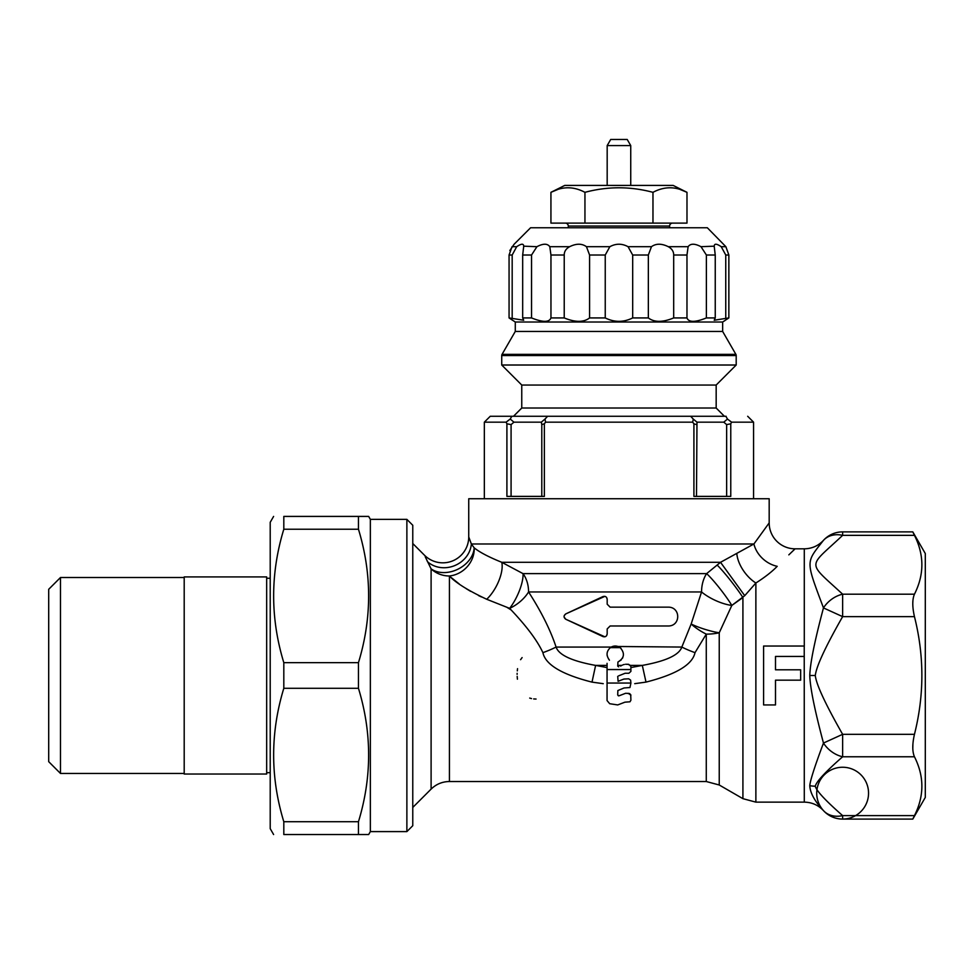 <?xml version="1.0" encoding="UTF-8"?>
<svg xmlns="http://www.w3.org/2000/svg" width="974" height="974" viewBox="0 0 974 974"><rect width="100%" height="100%" fill="white"/><g stroke="black" fill="none" stroke-linecap="round" stroke-linejoin="round"><path stroke-width="1.46" d="M603.235 683.675L591.924 682.104C561.767 674.434 545.428 664.621 542.908 652.653C537.271 640.454 526.179 625.698 509.633 608.36L486.708 599.266C467.995 590.451 455.576 582.696 449.428 575.987L449.428 781.525C442.318 781.623 436.206 784.155 431.105 789.11L431.105 568.865L425.212 556.751M451.072 577.448L459.229 583.95M466.242 588.698L470.637 591.352M478.49 595.54L481.424 596.94M506.967 607.35L511.107 609.919M607.058 667.58L595.613 665.4L592.009 682.117M607.058 665.4L595.613 665.4C571.957 661.127 558.784 655.015 556.081 647.065C550.42 629.959 541.252 611.587 528.578 591.961L701.56 591.961L691.15 624.03A25.921 8.888 -149.5 0 0 706.272 634.135L695.01 652.653C692.477 664.633 676.139 674.446 646.006 682.104L634.731 683.663M618.794 695.826L617.711 694.937L617.857 690.542L624.042 687.973L629.959 687.522L630.921 683.042L607.058 683.042L607.058 663.343M619.306 695.704L625.661 693.269L619.306 695.704M607.058 683.042L607.058 700.574L609.7 703.715L617.711 704.933L624.943 702.169L629.971 701.791L630.909 700.209L630.714 694.693L629.508 693.525L625.661 693.269M609.432 660.25L609.274 659.873C606.011 655.368 606.388 651.302 610.369 647.649A8.218 8.218 0 0 1 620.17 647.649C625.125 653.286 624.383 658.071 617.942 662.028L621.217 659.934M622.435 658.29L622.788 657.584M620.998 648.355L620.328 647.759M717.095 565.017A25.921 2.216 -127.9 0 1 742.919 597.549L731.827 605.426A25.921 2.885 -127.7 0 0 706.625 573.625L523.026 573.625A25.921 8.498 -64.9 0 1 509.633 608.36A25.921 14.123 -37.4 0 0 528.578 591.961A25.921 18.944 90 0 0 523.026 573.625L501.768 562.302C488.79 557.055 479.585 552.234 474.18 547.826L471.355 543.979L468.738 536.905L468.738 498.749L769.18 498.749L769.18 522.904L753.913 543.979L720.529 562.302L706.625 573.625A25.921 17.301 -90 0 0 701.56 591.961A25.921 9.143 -155.1 0 0 731.827 605.426L719.238 632.783A25.921 5.467 -162.5 0 1 691.15 624.03L681.837 647.065L618.015 646.493M616.664 646.139L613.888 646.139M607.313 652.203L607.082 653.493M607.07 654.845L607.179 655.672M608.507 658.911L609.274 659.873M618.648 666.861L617.723 666.119L618.648 666.861L617.723 666.119L617.942 662.028M622.459 665.072L621.582 665.473L622.459 665.072M624.297 664.463L623.336 664.718L624.297 664.463M625.6 664.256L628.717 664.341L630.909 666.386L630.458 665.352M695.01 652.653A25.921 5.247 -159.5 0 1 681.837 647.065C679.134 655.027 665.96 661.139 642.316 665.4L630.495 665.4L627.816 664.256M606.558 635.73L607.179 633.928C606.753 636.326 605.353 637.215 602.991 636.594L565.772 619.245L604.854 636.801M604.891 596.344L565.772 613.9L564.25 615.556M564.116 617.053L565.772 619.245C563.52 617.455 563.52 615.678 565.772 613.9L602.991 596.551C605.353 595.93 606.753 596.818 607.179 599.217L606.558 597.415M611.258 647.065L556.081 647.065A25.921 5.247 -20.5 0 1 542.908 652.653M736.868 554.023A25.921 13.953 -126.7 0 0 755.873 583L744.733 595.674L720.529 562.302L501.768 562.302A25.921 11.116 -62.7 0 1 486.708 599.266M474.18 547.826A25.921 23.254 -41.5 0 1 449.428 575.987A25.921 24.326 0 0 1 431.105 568.865A25.921 19.48 -26.5 0 0 457.877 569.218A25.921 19.48 -26.5 0 0 474.18 547.826M470.649 542.068L471.355 543.979A25.921 23.352 -23.1 0 1 454.578 565.651A25.921 23.352 -23.1 0 1 427.549 561.767M520.591 659.69L522.101 657.584M517.121 674.361L517.133 673.314M517.291 670.891L517.547 668.663M517.413 679.182L517.17 676.394M536.065 699.04L533.667 698.93M531.536 698.589L529.71 698.078M630.909 667.567L642.316 665.4L646.006 682.104M630.921 683.042L630.604 680.108L628.693 678.805L623.908 679.061L618.088 681.289L617.723 676.382M618.624 675.859L625.138 673.253L618.624 675.859M618.393 695.826L617.711 694.937M630.909 695.229L628.133 693.269M630.909 666.386L630.909 671.39L628.863 673.253L625.138 673.253M620.633 666.094L621.582 665.473L620.633 666.094M744.793 595.613L731.827 605.426M471.355 543.979L753.913 543.979A25.921 20.588 -140.3 0 0 777.203 566.32C772.078 571.641 764.967 577.205 755.873 583L755.873 802.138L804.293 802.138L804.232 652.957M769.18 522.904A25.921 25.921 -139.1 0 0 795.101 548.825L788.83 554.863M427.002 560.586L427.379 561.377M412.769 807.446L431.105 789.11M412.769 543.516L424.494 555.241A25.921 25.921 156.2 0 0 468.738 536.905M406.876 831.601L406.876 519.361L412.769 525.254L412.769 825.709L406.876 831.601L370.351 831.601L370.351 519.361L368.659 516.415L358.456 516.415L368.659 516.415M406.876 519.361L370.351 519.361M370.351 831.601L368.659 834.535L283.811 834.535C270.261 834.535 270.261 834.535 283.811 834.535C270.261 834.535 270.261 834.535 283.811 834.535L283.811 821.727C270.261 777.252 270.261 732.777 283.811 688.301L283.811 662.661C270.261 618.186 270.261 573.71 283.811 529.235L283.811 516.415C270.261 516.415 270.261 516.415 283.811 516.415C270.261 516.415 270.261 516.415 283.811 516.415L358.456 516.415L358.456 529.235C372.007 573.71 372.007 618.186 358.456 662.661L283.811 662.661M358.456 662.661L358.456 688.301C372.007 732.777 372.007 777.252 358.456 821.727L358.456 834.535L368.659 834.535M358.456 821.727L283.811 821.727M358.456 688.301L283.811 688.301M273.609 834.535L270.212 828.655L270.212 522.308L273.609 516.415M358.456 529.235L283.811 529.235M270.212 772.686L266.669 772.686M270.212 578.276L266.669 578.276M266.669 774.038L266.669 576.925L184.196 576.925L184.196 774.038L266.669 774.038M60.485 773.453L48.7 761.668L48.7 589.294L60.485 577.509L60.485 773.453L184.196 773.453M804.232 649.475L804.256 646.03L763.592 646.03L763.592 704.933L775.499 704.933L775.499 680.169L800.665 680.169L800.665 669.795L775.499 669.795L775.499 656.439L804.232 656.439L804.232 646.03L763.592 646.03M795.101 548.825L804.293 548.825L804.293 646.03M804.293 802.138C811.878 802.272 818.27 805.096 823.468 810.611C814.678 801.188 810.112 792.873 809.784 785.677C810.137 780.722 814.702 766.514 823.468 743.052C814.69 710.143 810.125 687.62 809.784 675.481C810.125 663.379 814.678 640.855 823.468 607.91C805.461 559.721 805.644 563.142 823.468 540.351A25.921 20.43 42.3 0 1 842.632 535.347L842.632 531.877A25.921 25.921 0 0 0 823.468 540.351C818.27 545.866 811.878 548.691 804.293 548.825M823.383 743.32L822.86 744.988M842.632 531.877L912.796 531.877L925.3 553.536L925.3 797.426L912.796 819.085L914.452 815.615L842.632 815.615L842.632 819.085A25.921 25.921 0 0 1 823.468 810.611A25.921 25.921 0 0 0 867.323 801.042A25.921 25.921 0 0 0 837.104 767.841A25.921 25.921 0 0 0 823.468 810.611A25.921 20.43 -42.3 0 0 842.632 815.615C825.392 800.494 816.285 790.693 815.287 786.188C816.431 781.55 825.538 771.749 842.632 756.774A25.921 20.43 42.3 0 1 823.468 743.052L842.632 734.323C825.404 704.092 816.285 684.479 815.287 675.481C816.419 666.216 825.538 646.602 842.632 616.639L823.468 607.91A25.921 20.43 -42.3 0 1 842.632 594.189C806.204 560.549 807.763 568.353 842.632 535.347L914.452 535.347L913.21 532.754M912.808 748.276L912.881 744.574M914.452 815.615C924.338 796.001 924.338 776.388 914.452 756.774L842.632 756.774L842.632 734.323L914.452 734.323C924.338 695.095 924.338 655.867 914.452 616.639L842.632 616.639L842.632 594.189L914.452 594.189C912.236 599.363 912.236 606.839 914.452 616.639L914.428 616.542M912.796 603.052L912.894 601.031M914.452 594.189C924.338 574.575 924.338 554.961 914.452 535.347M914.452 734.323C912.236 744.124 912.236 751.599 914.452 756.774M547.632 416.275L545.014 419.039L545.574 422.168L544.369 423.787L544.369 496.387L506.906 496.387L506.906 423.8L506.115 422.168L510.23 419.039L511.813 416.275L490.239 416.275L726.117 416.275M490.239 416.275L484.346 422.168L506.115 422.168L508.659 420.196M484.346 422.168L484.346 498.749M725.874 416.275L727.481 419.076L731.584 422.168L753.572 422.168L753.572 498.749M731.584 422.168L730.768 423.812L730.768 496.387L693.914 496.387L693.914 423.812L692.684 422.168L693.281 419.076L690.639 416.275M545.574 422.168L692.684 422.168M511.082 496.387L511.082 424.603L506.906 423.8M511.082 424.603L513.931 422.168L510.23 419.039M696.483 496.387L696.982 422.168L723.779 422.168L726.653 424.603L730.768 423.812M723.779 422.168L727.481 419.076M726.653 424.603L726.653 496.387M696.483 424.603L693.914 423.812M696.982 422.168L693.281 419.076M513.931 422.168L541.313 422.168L545.014 419.039M541.313 422.168L541.788 424.603L544.369 423.787M541.788 424.603L541.788 496.387M521.76 408.021L716.17 408.021L724.413 416.275L513.505 416.275L521.76 408.021L521.76 385.047L501.732 365.019L501.732 355.534L736.198 355.534L736.198 365.019L501.732 365.019M716.17 408.021L716.17 385.047L521.76 385.047M716.17 385.047L736.198 365.019M501.732 355.534A2.362 2.362 -90 0 1 502.048 354.366L735.881 354.366A2.362 2.362 90 0 1 736.198 355.534M502.048 354.366L515.283 331.44L515.283 322.017L509.061 317.926L512.714 320.373M735.881 354.366L722.647 331.44L515.283 331.44M722.647 331.44L722.647 322.017L515.283 322.017M724.023 321.201L725.204 320.373M722.647 322.017L728.856 317.926L714.222 320.227L715.245 317.926L706.381 317.926C695.132 322.467 688.667 322.467 686.974 317.926L673.691 317.926C662.661 322.467 654.211 322.467 648.343 317.926L632.686 317.926C623.53 322.467 614.387 322.467 605.244 317.926L589.587 317.926C583.718 322.467 575.257 322.467 564.226 317.926L550.955 317.926C549.263 322.467 542.786 322.467 531.548 317.926L522.673 317.926L523.695 320.227L509.061 317.926L509.061 255.018L512.044 246.69L516.695 246.69C521.577 243.415 523.902 243.415 523.671 246.69L522.673 255.018L522.673 317.926M715.245 317.926L715.245 255.018L714.259 246.69C714.027 243.415 716.34 243.415 721.223 246.69L725.752 255.018L728.856 255.018L728.856 317.926L728.856 255.018L725.874 246.69L707.331 227.758L530.599 227.758L514.102 244.255L509.828 250.549M523.695 246.178L536.918 246.69C543.175 243.415 547.461 243.415 549.799 246.69L550.955 255.018L550.955 317.926M564.226 317.926L564.226 255.018C564.214 251.487 566.016 248.711 569.632 246.69C576.304 243.415 581.904 243.415 586.458 246.69L589.587 255.018L589.587 317.926M605.244 317.926L605.244 255.018L609.858 246.69C615.921 243.415 621.996 243.415 628.06 246.69L632.686 255.018L632.686 317.926M648.343 317.926L648.343 255.018L651.46 246.69C656.013 243.415 661.626 243.415 668.286 246.69C671.902 248.711 673.704 251.487 673.691 255.018L673.691 317.926M686.974 317.926L686.974 255.018L688.119 246.69C690.456 243.415 694.754 243.415 701 246.69L706.381 255.018L706.381 317.926M701 246.69L714.222 246.178M725.752 255.018L725.752 317.926M516.695 246.69L512.178 255.018L512.178 317.926M531.548 317.926L531.548 255.018L536.918 246.69M565.346 223.107A2.946 2.946 0 0 1 568.292 226.053L568.292 227.758M568.292 226.053L669.625 226.053L669.625 227.758M669.625 226.053A2.946 2.946 0 0 1 672.571 223.107M680.047 189.443L686.987 192.328C675.652 186.278 664.317 186.278 652.97 192.328C630.3 186.278 607.618 186.278 584.948 192.328C573.613 186.278 562.278 186.278 550.931 192.328L564.762 185.413L673.156 185.413L686.987 192.328L686.987 223.107L550.931 223.107L550.931 192.328L557.871 189.443M630.738 185.413L630.738 145.576L607.179 145.576L607.179 185.413M607.179 145.576L610.71 139.465L627.207 139.465L630.738 145.576M652.97 192.328L652.97 223.107M584.948 192.328L584.948 223.107M607.179 633.928L607.179 628.936L610.126 625.99L668.444 625.99C680.802 625.892 680.802 607.252 668.444 607.143L610.126 607.143L607.179 604.197L607.179 599.217M706.272 781.525L719.238 784.995L719.238 632.783A25.921 10.105 0 0 1 706.272 634.135L706.272 781.525L449.428 781.525M621.765 665.4L617.723 665.4M630.909 669.552L607.058 669.552M620.17 647.649L610.369 647.649M719.238 784.995L742.919 798.668L742.919 597.549M809.784 785.677A25.921 22.451 0 0 0 815.287 786.188M809.784 675.481L815.287 675.481M721.223 246.69L725.874 246.69M549.799 246.69L569.632 246.69M586.458 246.69L609.858 246.69M628.06 246.69L651.46 246.69M668.286 246.69L688.119 246.69M512.178 255.018L509.061 255.018M531.548 255.018L522.673 255.018M564.226 255.018L550.955 255.018M605.244 255.018L589.587 255.018M648.343 255.018L632.686 255.018M686.974 255.018L673.691 255.018M715.245 255.018L706.381 255.018M60.485 577.509L184.196 577.509M755.873 802.138L742.919 798.668M842.632 819.085L912.796 819.085M747.679 416.275L753.572 422.168"/></g></svg>
